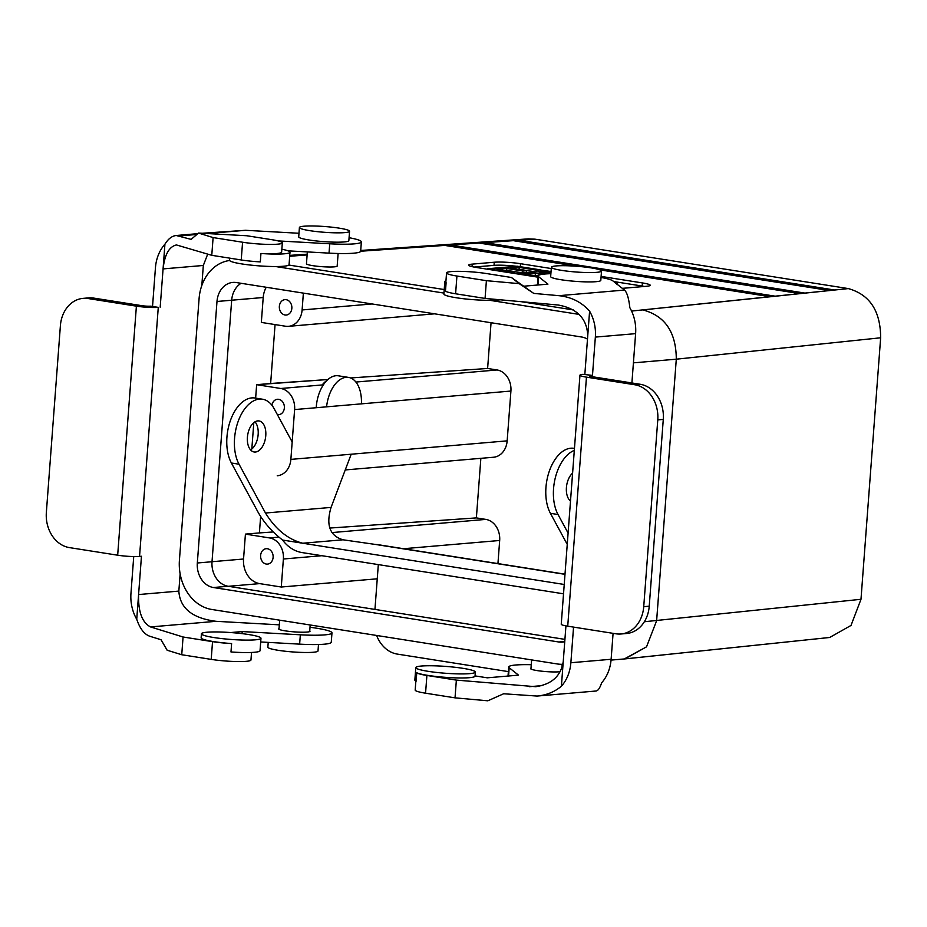 <?xml version="1.0" encoding="UTF-8"?>
<svg xmlns="http://www.w3.org/2000/svg" width="927" height="927" viewBox="0 0 927 927"><rect width="100%" height="100%" fill="white"/><g stroke="black" fill="none" stroke-linecap="round" stroke-linejoin="round"><path stroke-width="1.39" d="M533.743 293.407L519.19 283.639L486.397 280.684L456.93 276.037A25.145 2.885 -175.7 0 1 446.547 272.897A25.145 2.885 -175.7 0 1 460.313 271.356A25.145 2.885 -175.7 0 1 486.316 273.523L511.426 277.486L533.743 293.407L558.9 295.678C571.472 297.034 581.704 302.202 589.595 311.182A37.717 30.545 85.1 0 1 595.354 337.092L635.609 333.65L631.901 382.967M613.083 633.338L611.125 659.282A37.717 30.545 85.1 0 1 601.646 682.793C599.92 688.019 598.054 690.754 596.073 691.009L537.115 696.061C546.501 695.169 554.601 691.901 561.391 686.235L565.933 625.887M595.354 337.092L592.48 375.389L582.932 374.346A15.713 1.808 4.3 0 0 579.966 375.168A15.713 1.808 4.3 0 0 586.455 377.138L634.717 384.751A31.425 25.458 85.1 0 1 657.776 419.885L663.28 419.41A31.425 25.458 -94.9 0 0 640.221 384.276L591.959 376.663A6.28 0.718 4.3 0 1 589.363 375.875A6.28 0.718 4.3 0 1 590.557 375.551L592.48 375.389M561.391 686.235A37.717 30.545 -94.9 0 0 570.87 662.735L573.546 627.104M537.115 696.061L503.639 693.767L487.822 700.8L455.03 697.846L456.362 680.105L535.736 686.71C551.832 684.288 561.009 675.899 563.245 661.53M486.397 280.684L485.064 298.424L455.597 293.778A25.145 2.885 -175.7 0 1 445.47 291.09L446.107 282.689A25.145 2.885 4.3 0 1 445.852 282.237L446.547 272.897M589.595 311.182L587.73 335.887C587.104 318.737 577.254 308.448 558.193 305.018L485.064 298.424M635.609 333.65A37.717 30.545 -94.9 0 0 629.85 307.729C628.761 298.17 626.976 292.283 624.474 290.07L612.851 280.858A37.717 4.334 -175.7 0 0 601.032 277.451M524.137 286.176L547.938 284.137L538.587 276.721A37.717 4.334 -175.7 0 1 538.112 275.956A37.717 4.334 -175.7 0 1 550.881 273.685M530.986 668.286A15.713 1.808 4.3 0 0 530.65 668.622A15.713 1.808 4.3 0 0 541.426 671.16A15.713 1.808 4.3 0 0 559.016 671.808A15.713 1.808 4.3 0 0 560.244 671.669M475.053 675.899L487.266 677.822L518.529 675.146L509.178 667.741A37.717 4.334 -175.7 0 1 508.703 666.976A37.717 4.334 -175.7 0 1 531.252 664.705M475.342 672.075L475.03 676.119A29.861 3.43 -175.7 0 1 449.502 677.602A29.861 3.43 -175.7 0 1 416.768 672.77L416.142 681.171A29.861 3.43 4.3 0 1 414.856 680.047L415.794 667.602A29.861 3.43 4.3 0 0 436.281 672.411A29.861 3.43 4.3 0 0 469.699 673.639A29.861 3.43 4.3 0 0 475.342 672.075A29.861 3.43 4.3 0 0 475.284 671.843A29.861 3.43 4.3 0 0 444.833 666.339A29.861 3.43 4.3 0 0 415.794 667.602M456.362 680.105L426.895 675.459A25.145 2.885 -175.7 0 1 416.768 672.77M455.03 697.846L425.563 693.199A25.145 2.885 -175.7 0 1 415.18 690.059L415.864 681.044M579.966 375.168L561.241 624.23A15.713 1.808 4.3 0 0 567.73 626.188L615.991 633.801A31.425 25.458 -94.9 0 0 621.009 633.987A31.425 25.458 -94.9 0 0 643.732 606.675L657.776 419.885M643.732 606.675L649.236 606.2A31.425 25.458 85.1 0 1 626.513 633.512L621.009 633.987M649.236 606.2L663.28 419.41M587.73 335.887L584.856 374.184M519.19 283.639L511.426 277.486M445.957 280.73A29.861 3.43 4.3 0 0 444.821 281.565L443.882 294.021A29.861 3.43 4.3 0 0 464.369 298.83A29.861 3.43 4.3 0 0 497.787 300.058A29.861 3.43 4.3 0 0 500.163 299.792M444.821 281.565A29.861 3.43 4.3 0 0 446.107 282.689M136.732 619.259L138.587 594.555C138.158 611.797 142.144 622.596 150.545 626.93L183.071 637L181.738 654.74L167.15 650.233L161.031 639.734L149.85 636.27C144.264 634.311 139.896 628.645 136.732 619.259A37.717 30.545 85.1 0 1 130.962 593.35L133.731 556.559M83.117 298.367L88.621 297.891A31.425 25.458 85.1 0 1 93.639 298.077L141.901 305.678A6.28 0.718 -175.7 0 0 150.649 306.165L158.274 307.37A15.713 1.808 -175.7 0 1 136.396 306.153L88.135 298.54A31.425 25.458 -94.9 0 0 83.117 298.367A31.425 25.458 -94.9 0 0 60.394 325.667L46.35 512.457A31.425 25.458 85.1 0 0 69.409 547.602L117.671 555.203A15.713 1.808 -175.7 0 0 139.548 556.42L141.46 556.258L138.587 594.555L178.841 591.102L180.139 573.883M164.925 244.207L163.071 268.911C164.67 254.601 169.131 246.605 176.454 244.948L211.773 255.319L213.106 237.579L198.517 233.059L191.136 239.375L176.223 235.504C171.97 235.945 168.204 238.853 164.925 244.207A37.717 30.545 -94.9 0 0 155.446 267.718L152.573 306.003M201.819 285.493L203.326 265.47L207.729 254.068M260.696 641.971L299.63 644.138A37.717 4.334 4.3 0 0 331.263 642.237L331.97 632.898A37.717 4.334 4.3 0 0 310.012 627.278M288.088 250.846L329.027 253.129A37.717 4.334 4.3 0 0 360.661 251.217L361.368 241.877A37.717 4.334 4.3 0 0 349.073 237.718M211.773 255.319L241.229 259.966A25.145 2.885 4.3 0 0 260.313 261.889L260.939 253.488A29.861 3.43 -175.7 0 0 290 252.237L289.062 264.682A29.861 3.43 -175.7 0 1 259.039 265.864A29.861 3.43 -175.7 0 1 229.514 260.209L229.676 258.146M202.248 233.268L245.516 230.302L298.981 233.268M278.146 240.916L329.734 243.789A37.717 4.334 4.3 0 0 361.368 241.877M213.106 237.579L242.573 242.225A25.145 2.885 4.3 0 0 268.575 244.392A25.145 2.885 4.3 0 0 282.329 242.851A25.145 2.885 4.3 0 0 271.947 239.711L246.837 235.748L198.517 233.059M281.854 249.236A29.861 3.43 -175.7 0 1 290 252.237M282.329 242.851L281.623 252.19A25.145 2.885 -175.7 0 1 260.939 253.488M203.326 265.47L163.071 268.911L160.186 307.208M178.841 591.102C179.942 608.228 192.376 618.297 216.118 621.31L279.305 624.833M309.745 630.858A15.713 1.808 -175.7 0 1 310.024 631.241A15.713 1.808 -175.7 0 1 294.23 631.866A15.713 1.808 -175.7 0 1 278.691 628.888A15.713 1.808 -175.7 0 1 279.027 628.552M183.071 637L212.538 641.646A25.145 2.885 4.3 0 0 231.611 643.57L230.985 651.971A29.861 3.43 -175.7 0 0 260.035 650.719L260.974 638.263A29.861 3.43 -175.7 0 1 230.939 639.445A29.861 3.43 -175.7 0 1 201.426 633.79A29.861 3.43 -175.7 0 1 207.069 632.226A29.861 3.43 -175.7 0 1 223.511 632.133A29.861 3.43 -175.7 0 1 260.974 638.263M201.426 633.79L201.124 637.834A29.861 3.43 4.3 0 0 231.611 643.57M230.696 632.55L242.19 631.565L300.336 634.798A37.717 4.334 4.3 0 0 331.97 632.898M242.04 633.628L242.19 631.565M181.738 654.74L211.205 659.387A25.145 2.885 4.3 0 0 237.208 661.554A25.145 2.885 4.3 0 0 250.962 660.024L251.53 652.469M491.055 322.723L487.614 368.471L497.081 369.966L355.91 382.051L497.081 369.966A18.853 15.272 -94.9 0 1 510.916 391.055L507.162 440.858A18.853 15.272 85.1 0 1 493.535 457.243A18.853 15.272 85.1 0 0 507.162 440.858L290.869 459.386A18.853 15.272 -94.9 0 1 277.243 475.771A18.853 15.272 -94.9 0 0 290.869 459.386L294.612 409.572L290.869 459.386L507.162 440.858L510.916 391.055A18.853 15.272 -94.9 0 0 497.081 369.966L487.614 368.471L350.568 377.961L487.614 368.471L491.055 322.723M476.374 517.903L480.858 458.332L476.374 517.903L485.841 519.398A18.853 15.272 85.1 0 1 499.676 540.487L497.938 563.593L499.676 540.487L403.558 548.714L499.676 540.487A18.853 15.272 85.1 0 0 485.841 519.398L331.912 532.585L485.841 519.398L476.374 517.903L329.78 528.054L476.374 517.903M573.257 309.908L521.078 301.669L573.257 309.908M444.218 289.548L288.853 265.052L444.218 289.548M557.197 663.941A44.09 35.713 -94.9 0 0 562.886 664.288A44.09 35.713 -94.9 0 1 557.197 663.941L211.773 609.468L557.197 663.941M613.5 281.368L617.15 282.747L615.991 283.349L617.15 282.747L613.5 281.368M538.17 275.748L529.317 275.817L535.342 275.296L535.482 273.43L523.767 274.937L518.158 273.535L547.637 271.008L551.044 271.553L547.637 271.008L518.158 273.535L523.801 274.427L535.482 273.43L535.342 275.296L538.17 275.748M541.75 274.404L535.482 273.43L541.75 274.404M519.201 267.416L510.406 268.17L526.501 270.707L522.874 271.008L506.779 268.471L496.976 269.317L514.682 272.109L511.055 272.422L487.695 268.737L517.173 266.211L540.186 269.838L536.559 270.151L519.201 267.416L519.062 269.282L518.031 269.363L536.42 272.017L519.062 269.282L519.201 267.416L510.406 268.17L526.501 270.707L526.362 272.573L522.724 272.886L504.601 270.522L506.64 270.348L506.779 268.471L496.976 269.317L514.682 272.109L514.578 273.488L514.682 272.109L511.02 272.932L487.66 269.247L517.173 266.211L540.186 269.838L540.059 271.657L540.186 269.838L536.559 270.151L536.432 271.97L536.559 270.151L519.201 267.416M522.874 271.008L522.724 272.886L506.64 270.348L506.779 268.471L522.874 271.008L522.724 272.886L526.362 272.573L526.501 270.707L522.874 271.008M622.237 288.297A18.853 2.167 4.3 0 0 624.613 288.158L646.64 286.269A18.853 2.167 4.3 0 0 650.209 285.284A18.853 2.167 4.3 0 0 642.423 282.932L601.102 276.408L642.423 282.932L642.191 286.037A18.853 2.167 -175.7 0 1 644.566 286.455A18.853 2.167 -175.7 0 0 642.191 286.037L615.261 281.796L642.191 286.037L642.423 282.932A18.853 2.167 4.3 0 1 650.209 285.284A18.853 2.167 4.3 0 1 646.64 286.269L624.613 288.158A18.853 2.167 4.3 0 1 622.237 288.297M860.986 599.294L851.021 625.435L829.7 637.475L624.277 658.958L646.536 646.826L656.629 620.684L676.293 359.178C676.154 332.399 665.169 316.026 643.338 310.047C665.169 316.026 676.154 332.399 676.293 359.178L656.629 620.684L646.536 646.826L624.844 658.912L829.7 637.475L851.021 625.435L860.986 599.294L644.358 621.739L860.986 599.294L880.65 337.787C880.546 310.997 869.769 294.601 848.321 288.587L631.577 311.055L770.325 296.756L599.989 269.884L770.325 296.756L775.436 296.223L450.661 244.995L444.751 245.412L577.231 266.304L444.751 245.412L360.661 251.229L450.661 244.995L450.557 246.327L450.661 244.995L775.436 296.223L799.955 293.65L479.016 243.036L799.955 293.65L805.065 293.117L484.925 242.631L450.661 244.995L484.925 242.631L484.821 243.952L484.925 242.631L805.065 293.117L829.584 290.557L513.28 240.661L829.584 290.557L834.694 290.024L519.19 240.255L484.925 242.631L519.19 240.255L519.085 241.576L519.19 240.255L834.694 290.024L848.321 288.587L534.937 239.166L848.321 288.587C869.769 294.601 880.546 310.997 880.65 337.787L860.986 599.294M596.061 281.681A25.145 2.885 4.3 0 0 600.812 280.36L601.507 271.02A25.145 2.885 4.3 0 0 576.652 266.258A25.145 2.885 4.3 0 0 551.368 267.254A25.145 2.885 4.3 0 0 568.622 271.31A25.145 2.885 4.3 0 0 596.756 272.341A25.145 2.885 4.3 0 0 601.507 271.02A25.145 2.885 4.3 0 0 576.652 266.258A25.145 2.885 4.3 0 0 551.368 267.254A25.145 2.885 4.3 0 0 568.622 271.31A25.145 2.885 4.3 0 0 596.756 272.341A25.145 2.885 4.3 0 0 601.507 271.02L600.812 280.36A25.145 2.885 4.3 0 1 596.061 281.681A25.145 2.885 4.3 0 1 567.915 280.649A25.145 2.885 4.3 0 1 550.661 276.594A25.145 2.885 4.3 0 0 567.915 280.649A25.145 2.885 4.3 0 0 596.061 281.681M259.687 583.616A22.005 17.822 85.1 0 1 243.546 559.016L245.423 534.114L269.548 537.927A18.853 15.272 85.1 0 1 283.384 559.004L281.275 587.023L259.687 583.616A22.005 17.822 85.1 0 1 243.546 559.016L245.423 534.114L269.548 537.927A18.853 15.272 85.1 0 1 283.384 559.004L281.275 587.023L377.254 578.807L281.275 587.023L259.687 583.616L228.366 586.304L259.687 583.616M528.367 238.876L534.937 239.166L519.19 240.255L534.937 239.166L528.367 238.876L360.719 250.475L528.367 238.876M291.008 255.296L297.915 255.562L291.008 255.296M263.21 297.509L261.333 322.422L285.47 326.223A18.853 15.272 -94.9 0 0 288.482 326.339A18.853 15.272 -94.9 0 0 302.109 309.954L303.372 293.117L302.109 309.954A18.853 15.272 -94.9 0 1 288.482 326.339L434.612 313.824L288.482 326.339A18.853 15.272 -94.9 0 1 285.47 326.223L261.333 322.422L263.21 297.509L231.68 300.209L212.016 561.739A21.935 17.775 -94.9 0 0 228.112 586.258L564.914 639.375L228.112 586.258A21.935 17.775 -94.9 0 1 212.016 561.739L231.68 300.232A21.935 17.775 -94.9 0 1 241.09 283.303A21.935 17.775 -94.9 0 0 231.68 300.232L216.988 301.484L197.324 562.99A21.935 17.775 -94.9 0 0 213.419 587.521L558.842 641.994A21.935 17.775 -94.9 0 0 562.353 642.121A21.935 17.775 -94.9 0 0 564.74 641.716A21.935 17.775 -94.9 0 1 562.353 642.121A21.935 17.775 -94.9 0 1 558.842 641.994L564.752 641.484L558.842 641.994L213.419 587.521L228.112 586.258L213.419 587.521A21.935 17.775 -94.9 0 1 197.324 562.99L212.016 561.739L197.324 562.99L216.988 301.484L263.21 297.509A22.005 17.822 -94.9 0 1 266.246 287.266A22.005 17.822 -94.9 0 0 263.21 297.509M259.398 532.921L245.423 534.114L259.398 532.921L260.638 516.501L259.398 532.921L273.291 531.959L259.398 532.921M251.82 449.016L253.801 422.666L251.82 449.016M255.643 398.135L256.652 384.682L327.903 379.525L270.638 383.488L275.064 324.589L270.638 383.488L256.652 384.682L280.788 388.494A18.853 15.272 85.1 0 1 294.612 409.572A18.853 15.272 85.1 0 0 280.788 388.494L256.652 384.682L255.643 398.135M476.443 267.474L538.019 277.185L476.443 267.474A18.853 2.167 -175.7 0 1 468.656 265.11A18.853 2.167 -175.7 0 1 472.214 264.125L472.028 266.628L472.214 264.125L494.253 262.237A18.853 2.167 -175.7 0 1 520.51 263.697L520.279 266.698L520.51 263.697L551.275 268.552L520.51 263.697A18.853 2.167 -175.7 0 0 494.253 262.237L472.214 264.125A18.853 2.167 -175.7 0 0 468.656 265.11A18.853 2.167 -175.7 0 0 476.443 267.474M337.173 266.049A15.4 1.773 -175.7 0 1 328.749 266.988A15.4 1.773 -175.7 0 1 312.816 265.667A15.4 1.773 -175.7 0 1 306.466 263.731L307.347 251.924L306.466 263.731A15.4 1.773 -175.7 0 0 312.816 265.667A15.4 1.773 -175.7 0 0 328.749 266.988A15.4 1.773 -175.7 0 0 337.173 266.049L338.123 253.488L337.173 266.049M279.351 306.362A7.729 6.257 85.1 0 1 284.937 299.641A7.729 6.257 85.1 0 1 291.831 306.814A7.729 6.257 85.1 0 1 286.258 315.041A7.729 6.257 85.1 0 1 279.351 306.362A7.729 6.257 85.1 0 1 284.937 299.641A7.729 6.257 85.1 0 1 291.831 306.814A7.729 6.257 85.1 0 1 286.258 315.041A7.729 6.257 85.1 0 1 279.351 306.362M547.162 271.055L540.186 269.954L547.162 271.055M516.397 266.281A18.853 2.167 4.3 0 0 494.021 265.354L474.068 267.057L494.021 265.354A18.853 2.167 4.3 0 1 516.397 266.281M260.626 555.412A7.729 6.257 -94.9 0 0 267.532 564.103A7.729 6.257 -94.9 0 0 273.106 555.864A7.729 6.257 -94.9 0 0 266.211 548.703A7.729 6.257 -94.9 0 0 260.626 555.412A7.729 6.257 -94.9 0 0 267.532 564.103A7.729 6.257 -94.9 0 0 273.106 555.864A7.729 6.257 -94.9 0 0 266.211 548.703A7.729 6.257 -94.9 0 0 260.626 555.412M271.935 405.284A7.729 6.257 85.1 0 1 277.451 399.27A7.729 6.257 85.1 0 1 284.346 406.432A7.729 6.257 85.1 0 1 278.772 414.67A7.729 6.257 85.1 0 1 277.347 414.589A7.729 6.257 85.1 0 0 278.772 414.67A7.729 6.257 85.1 0 0 284.346 406.432A7.729 6.257 85.1 0 0 277.451 399.27A7.729 6.257 85.1 0 0 271.935 405.284M304.172 226.2A25.145 2.885 -175.7 0 1 332.306 227.231A25.145 2.885 -175.7 0 1 349.56 231.286A25.145 2.885 -175.7 0 1 324.265 232.283A25.145 2.885 -175.7 0 1 299.409 227.521A25.145 2.885 -175.7 0 1 304.172 226.2A25.145 2.885 -175.7 0 1 332.306 227.231A25.145 2.885 -175.7 0 1 349.56 231.286A25.145 2.885 -175.7 0 1 324.265 232.283A25.145 2.885 -175.7 0 1 299.409 227.521A25.145 2.885 -175.7 0 1 304.172 226.2M348.853 240.626A25.145 2.885 -175.7 0 1 323.569 241.623A25.145 2.885 -175.7 0 1 298.714 236.86L299.409 227.521L298.714 236.86A25.145 2.885 -175.7 0 0 323.569 241.623A25.145 2.885 -175.7 0 0 348.853 240.626L349.56 231.286L348.853 240.626M579.12 314.404L489.977 300.348L579.12 314.404M443.952 293.083L275.609 266.536L443.952 293.083M229.595 260.499A44.09 35.713 -94.9 0 0 199.085 298.656L179.421 560.163A44.09 35.713 -94.9 0 0 211.773 609.468A44.09 35.713 -94.9 0 1 179.421 560.163L199.085 298.656A44.09 35.713 -94.9 0 1 229.595 260.499M236.35 282.55A21.935 17.775 -94.9 0 0 232.851 282.422A21.935 17.775 -94.9 0 0 216.988 301.484A21.935 17.775 -94.9 0 1 232.851 282.422A21.935 17.775 -94.9 0 1 236.35 282.55L581.774 337.034L236.35 282.55M587.486 339.143A21.935 17.775 -94.9 0 0 581.774 337.034A21.935 17.775 -94.9 0 1 587.486 339.143M318.007 650.939A25.145 2.885 -175.7 0 1 292.712 651.936A25.145 2.885 -175.7 0 1 267.857 647.173A25.145 2.885 -175.7 0 0 292.712 651.936A25.145 2.885 -175.7 0 0 318.007 650.939L318.482 644.508L318.007 650.939M539.108 273.117L544.879 274.01L539.108 273.117L549.653 272.214L549.537 273.732L549.653 272.214L539.108 273.117M550.986 272.422L549.653 272.214L550.986 272.422M351.194 454.218L331.055 507.417C325.829 525.076 329.815 535.864 343.013 539.792L302.758 543.234L282.596 540.059A37.717 30.545 85.1 0 0 302.063 552.573L563.523 593.813M282.596 540.059C272.028 531.843 263.778 522.434 257.868 511.82L231.402 463.013A37.717 21.68 99 0 1 230.51 420.255A37.717 21.68 99 0 1 254.844 398.007L262.468 399.213A37.717 21.68 99 0 0 238.135 421.461A37.717 21.68 99 0 0 239.027 464.207L265.481 513.025C275.609 529.375 288.03 539.444 302.758 543.234L564.23 584.473M250.568 449.896A15.713 9.038 99 0 0 257.903 436.663A15.713 9.038 99 0 0 254.995 421.82M570.615 499.491A15.713 9.038 -81 0 1 569.572 500.209M574.462 448.413L573.859 448.32A37.717 21.68 99 0 0 549.526 470.568A37.717 21.68 99 0 0 550.418 513.326L567.243 544.381M574.311 450.395A37.717 21.68 99 0 0 555.377 477.521A37.717 21.68 99 0 0 558.031 514.52L568.089 533.083M572.596 473.152A15.713 9.038 99 0 0 566.42 487.556A15.713 9.038 99 0 0 570.499 501.09M343.013 539.792L376.177 544.555A15.713 9.038 -81 0 1 377.451 544.589L565.006 574.172M508.355 671.611L397.289 654.091A31.425 25.458 85.1 0 1 376.617 635.458M374.948 609.421L378.32 564.601M255.423 452.028A15.713 9.038 -81 0 1 254.149 451.982A15.713 9.038 -81 0 1 247.671 435.053A15.713 9.038 -81 0 1 259.039 420.939A15.713 9.038 -81 0 1 265.667 436.768A15.713 9.038 -81 0 1 255.423 452.028M292.179 441.97L274.16 408.714A37.717 21.68 99 0 0 262.468 399.213M326.64 380.73A25.145 14.461 99 0 0 322.202 384.937M316.223 407.718A29.861 17.173 -81 0 1 338.378 375.806L348.54 377.405A29.861 17.173 -81 0 1 361.414 403.848M326.582 406.837A29.861 17.173 -81 0 1 348.54 377.405M570.87 662.735L611.125 659.282M590.499 376.385L590.557 375.551M529.502 686.698L541.82 685.644M558.9 295.678L624.474 290.07M508.564 676.003L509.178 667.741M425.563 693.199L426.895 675.459M567.73 626.188L586.455 377.138M634.717 384.751L640.221 384.276M538.587 276.721L537.961 284.983M456.93 276.037L455.597 293.778M329.734 243.789L329.027 253.129M242.573 242.225L241.229 259.966M179.954 235.91L196.883 234.461M207.451 233.558L245.516 230.302M136.396 306.153L117.671 555.203M158.274 307.37L139.548 556.42M88.135 298.54L93.639 298.077M150.545 626.93L216.118 621.31M299.63 644.138L300.336 634.798M211.205 659.387L212.538 641.646M880.65 337.787L676.293 359.178L633.419 362.851L676.293 359.178L880.65 337.787M243.546 559.016L212.016 561.716L243.546 559.016M307.127 254.925L289.699 256.269L307.127 254.925M323.349 384.844L280.788 388.494L323.349 384.844M321.901 555.702L283.384 559.004L321.901 555.702M278.934 537.115L269.548 537.927L278.934 537.115M372.086 303.963L302.109 309.954L372.086 303.963M510.916 391.055L294.612 409.572L510.916 391.055M494.253 262.237L494.021 265.354L494.253 262.237M550.418 513.326L558.031 514.52M564.995 574.334L376.177 544.555M239.027 464.207L231.402 463.013M331.055 507.417L265.481 513.025M508.703 666.976L508.019 676.05M537.428 285.029L538.112 275.956M197.833 233.65L176.223 235.504M617.011 284.624L617.15 282.747L617.011 284.624M531.611 659.908L530.928 669.004L531.611 659.908M562.168 664.3L561.901 667.961L562.168 664.3M611.055 660.094L624.277 658.958L611.055 660.094M307.185 254.183L291.472 255.261L307.185 254.183M345.238 469.943L493.535 457.243L345.238 469.943M279.664 620.175L278.981 629.271L279.664 620.175M310.186 624.983L309.688 631.577L310.186 624.983M268.216 642.388L267.857 647.173L268.216 642.388M550.661 276.594L551.368 267.254L550.661 276.594"/></g></svg>
